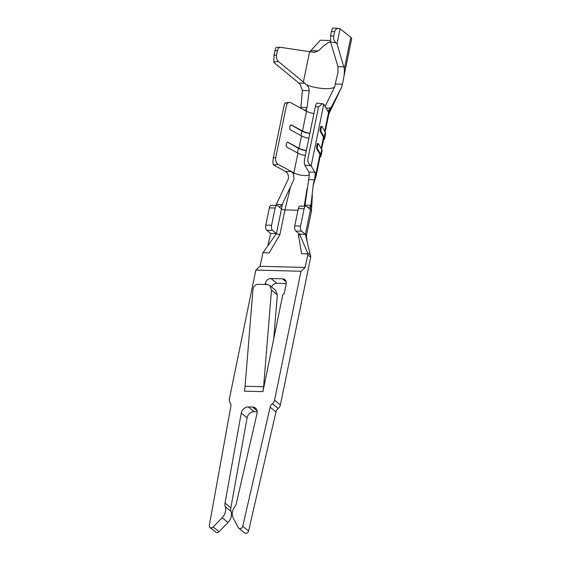 <?xml version="1.0" encoding="UTF-8"?>
<svg xmlns="http://www.w3.org/2000/svg" width="561" height="561" viewBox="0 0 561 561"><rect width="100%" height="100%" fill="white"/><g stroke="black" fill="none" stroke-linecap="round" stroke-linejoin="round"><path stroke-width="0.84" d="M324.707 131.232L328.571 112.403L323.795 104.192L311.138 165.839C308.725 164.429 307.652 162.052 307.926 158.721L318.55 106.934L315.373 106.555L304.749 158.335A5.287 1.325 -83.2 0 0 304.784 165.074L308.845 172.052L309.363 174.534L305.009 205.158L310.927 205.27L310.464 209.66A9.257 2.826 11.6 0 1 311.432 211.181A9.257 2.826 11.6 0 1 311.418 211.308L306.376 235.865M304.784 165.074L311.138 165.839L315.92 174.05L319.966 154.324L316.544 148.448L317.042 144.296L317.561 143.518M321.165 148.49L323.508 137.059L320.093 131.19L320.079 129.5L321.102 126.253M275.809 205.473L288.27 179.113C288.88 175.705 287.961 173.153 285.521 171.449L273.368 164.864C272.8 163.503 272.793 161.154 273.347 157.83L275.767 157.592L286.398 105.812A5.287 3.576 84.4 0 1 289.287 102.425A5.287 3.576 84.4 0 1 290.864 102.747L303.725 109.718L304.946 110.082L306.327 109.444L306.544 111.239L303.725 109.718M286.019 103.224C285.395 102.151 284.715 103.091 283.978 106.05L273.347 157.83M323.795 104.192L322.407 103.764L318.55 106.934M313.936 113.567A9.257 2.826 11.6 0 1 306.544 111.239L302.498 130.965A9.257 2.826 -168.4 0 0 309.889 133.294M302.498 130.965L291.271 124.893L290.156 125.657L289.651 128.125L290.261 129.822L301.481 135.902A9.257 2.826 -168.4 0 0 308.873 138.23M290.893 124.808L301.916 131.022A10.049 3.071 -168.4 0 0 309.84 133.532M315.373 106.555A5.287 1.325 -83.2 0 1 317.035 103.112M305.331 155.488A9.257 2.826 11.6 0 1 297.94 153.16L286.72 147.08L286.11 145.383L286.615 142.915L287.73 142.15L298.95 148.23A9.257 2.826 -168.4 0 0 306.341 150.558M287.351 142.066L298.368 148.286A10.049 3.071 -168.4 0 0 306.292 150.797M275.767 157.592A5.287 3.576 84.4 0 0 278.207 164.394L293.894 172.886A9.257 2.826 -168.4 0 0 302.631 175.404A9.257 2.826 -168.4 0 0 309.37 174.667M319.966 154.324A15.862 4.853 -168.4 0 1 320.261 155.685L316.208 175.411A15.862 4.853 -168.4 0 0 315.92 174.05L313.192 185.186M308.845 172.052L314.854 172.206C315.436 173.847 315.268 176.371 314.342 179.779L313.347 184.19L310.927 205.27M267.863 245.599L270.633 233.418L266.784 230.283A3.969 1.907 -88.5 0 1 265.795 225.15L269.336 207.893A3.969 1.907 -88.5 0 1 271.187 205.354L276.987 205.508A3.969 1.907 91.5 0 1 277.639 205.775L279.771 207.128L282.239 204.534M282.225 204.569L276.278 204.379M278.866 206.771L281.489 208.909L282.499 203.853L294.034 179.261L293.592 174.127L291.524 171.603L285.521 171.449M305.962 206.252A3.969 1.907 91.5 0 0 304.111 208.79L300.57 226.048A3.969 1.907 91.5 0 0 301.559 231.174L305.401 234.316L299.609 234.168L295.759 231.027A3.969 1.907 -88.5 0 1 294.77 225.901L298.312 208.636A3.969 1.907 -88.5 0 1 300.163 206.104L305.962 206.252A3.969 1.907 91.5 0 1 306.622 206.518L308.725 207.872L310.675 206.041M304.967 205.116L304.616 206.217M307.842 207.514L310.464 209.66L305.401 234.316A9.257 2.826 11.6 0 1 306.369 235.76A9.257 2.826 11.6 0 1 306.376 235.795M305.401 234.316L310.759 256.973L280.395 404.909A5.287 4.348 129.2 0 1 278.172 408.485A5.287 4.348 -50.8 0 0 275.977 411.935L248.579 531.015A2.644 2.174 129.2 0 1 246.924 533.09A2.644 2.174 129.2 0 1 244.617 532.95M262.976 252.738L276.426 233.572L281.489 208.909A2.644 0.806 -168.4 0 0 284.974 209.926L297.982 210.256M299.609 234.168L307.449 252.625L310.724 255.543M262.786 252.731L269.161 252.899L279.911 234.582A2.644 0.806 11.6 0 1 276.426 233.572L270.633 233.418M299.847 234.722A2.644 0.806 11.6 0 1 298.459 235.059L301.615 253.733L307.989 253.895M307.8 253.895L307.449 252.625M276.426 233.572L272.576 230.431L266.784 230.283M265.795 225.15L271.587 225.305L275.135 208.04L269.336 207.893M276.987 205.508A3.969 1.907 91.5 0 0 275.135 208.04M271.587 225.305A3.969 1.907 91.5 0 0 272.576 230.431M328.781 114.1L341.845 86.815L328.571 112.403A15.862 4.853 11.6 0 1 328.865 113.771L325.128 131.954M300.864 108.168L302.386 90.482L300.212 84.606M330.941 107.137L330.366 108.147C328.998 110.412 327.996 111.134 327.365 110.328L327.883 110.671M341.789 86.808L342.336 84.213L335.219 84.031L334.826 86.632L325.107 106.457M302.386 90.482L309.216 90.658C309.244 88.491 308.368 86.52 306.579 84.76L278.375 61.465C276.734 59.866 276.124 57.699 276.545 54.971L274.027 55.266L274.967 50.707C275.437 48.555 275.935 47.419 276.461 47.299L280.514 47.292M304.967 83.224L298.887 83.063L300.247 84.592M300.969 107.389L307.042 107.544L309.216 90.658M334.826 86.632C332.603 90.097 316.06 88.94 306.579 84.76M307.042 107.544L306.327 109.444M298.887 83.063L273.796 62.432L274.027 55.266M309.798 51.843L320.289 40.224L330.275 40.49M344.005 76.065L351.614 38.997A25.119 7.679 -168.4 0 0 351.663 38.372L350.807 37.271L344.349 68.744C344.538 73.505 343.865 78.666 342.336 84.213M280.465 47.292L314.462 52.439M314.013 52.404L318.459 50.862C322.757 46.339 326.754 43.274 330.457 41.661M333.522 28.162C332.743 27.791 332.063 28.899 331.474 31.486L334.644 31.718C335.219 29.516 336.523 28.422 338.564 28.443L340.071 28.793L350.807 37.271M340.071 28.793L336.993 43.8L344.349 68.744M343.921 66.815L337.974 66.668L337.953 72.6L335.219 84.031M280.858 47.32C279.14 47.222 277.997 48.351 277.422 50.7L276.545 54.971M334.644 31.718L333.697 36.318C333.339 38.793 334.075 40.96 335.92 42.825L336.993 43.8M333.29 28.057L338.564 28.443M337.974 66.668L330.52 41.9L330.59 35.785L331.474 31.486M257.19 411.753L254.182 411.676A6.613 5.435 -50.8 0 0 247.092 417.847L230.837 507.873A7.931 6.522 -50.8 0 0 231.048 511.408A10.575 8.696 129.2 0 1 228.004 522.466L219 531.737A2.644 2.174 129.2 0 1 215.817 532.193M286.257 283.529L276.811 283.291A5.287 4.348 -50.8 0 0 271.531 286.937M310.759 256.973L307.694 255.325L305.205 267.457L301.026 271.244L274.567 400.154A5.287 4.348 129.2 0 1 272.337 403.731A5.287 4.348 -50.8 0 0 270.143 407.174L242.752 526.26A2.644 2.174 129.2 0 1 241.097 528.336A2.644 2.174 129.2 0 1 238.79 528.189A2.644 2.174 129.2 0 1 238.32 527.62L233.194 517.985A10.575 8.696 129.2 0 1 234.694 506.892A7.931 6.522 -50.8 0 0 236.342 503.406L257.029 413.499A6.613 5.435 -50.8 0 0 255.493 408.106A6.613 5.435 -50.8 0 0 252.534 407.02L248.355 406.914A6.613 5.435 -50.8 0 0 241.265 413.092L225.01 503.119A7.931 6.522 -50.8 0 0 225.22 506.646A10.575 8.696 129.2 0 1 222.177 517.705L213.166 526.975A2.644 2.174 129.2 0 1 209.982 527.431A2.644 2.174 129.2 0 1 209.337 525.398L230.866 406.164A5.287 4.348 -50.8 0 0 230.101 402.644A5.287 4.348 129.2 0 1 229.358 398.99L255.823 270.079L260.002 266.293L262.955 252.794M275.395 290.093L277.323 294.827L273.726 338.97L282.758 294.946A1.325 1.087 -50.8 0 1 284.175 293.74L286.194 283.88A5.287 4.348 129.2 0 0 284.904 279.666A5.287 4.348 129.2 0 0 282.576 278.824L270.984 278.529L276.811 283.291M301.026 271.244L255.823 270.079M265.101 284.49L265.332 283.34A5.287 4.348 129.2 0 1 270.984 278.529M273.726 338.97L262.913 391.641L244.365 391.164A21.15 10.154 91.5 0 0 245.066 386.248L252.955 289.588C253.446 286.341 255.143 284.581 258.032 284.308L267.302 284.546L269.722 285.451L271.496 290.065L263.607 386.725A21.15 10.154 -88.5 0 1 262.913 391.641M305.205 267.457L260.002 266.293M307.694 255.325L307.8 253.944M321.004 126.176L321.867 126.344L325.282 132.221A16.655 5.091 11.6 0 1 325.59 133.658L324.581 138.588A16.655 5.091 -168.4 0 0 324.272 137.15L320.85 131.281L320.093 131.19M323.508 137.059A15.862 4.853 11.6 0 1 323.802 138.427L321.586 149.219M323.494 139.948A16.655 5.091 -168.4 0 0 324.581 138.588M320.079 129.5L320.843 129.591L321.348 127.13L320.583 127.038M321.867 126.344L321.348 127.13M320.843 129.591L320.85 131.281M317.463 143.434L318.325 143.609L321.741 149.485A16.655 5.091 11.6 0 1 322.049 150.916L321.039 155.846A16.655 5.091 -168.4 0 0 320.731 154.415L317.309 148.539L316.544 148.448M319.945 157.206A16.655 5.091 -168.4 0 0 321.039 155.846M316.537 146.765L317.302 146.856L317.807 144.387L317.042 144.296M318.325 143.609L317.807 144.387M317.302 146.856L317.309 148.539M301.916 131.022L300.969 135.622M293.592 174.127L297.94 153.16M298.95 148.23L301.481 135.902M298.368 148.286L297.428 152.88M278.207 164.394L273.368 164.864M308.578 179.632L314.342 179.779M279.911 234.582L284.974 209.926L290.325 187.711M304.202 206.21L307.148 188.145M298.782 233.488L298.459 235.059M294.77 225.901L300.57 226.048M304.111 208.79L298.312 208.636M301.559 231.174L295.759 231.027M326.025 108.035L330.366 108.147M278.375 61.465L273.705 62.019M318.459 50.862L311.208 50.672M309.588 51.815L303.382 82.032M274.967 50.707L277.422 50.7M335.92 42.825L330.52 41.9M330.59 35.785L333.697 36.318M219 531.737L213.166 526.975M228.004 522.466L222.177 517.705M231.048 511.408L225.22 506.646M230.837 507.873L225.01 503.119M247.092 417.847L241.265 413.092M254.182 411.676L248.355 406.914M257.05 410.715L252.534 407.02M248.579 531.015L242.752 526.26M275.977 411.935L270.143 407.174M278.172 408.485L272.337 403.731M280.395 404.909L274.567 400.154M277.323 294.827L271.496 290.065M245.066 386.248L263.607 386.725M324.272 137.15L325.282 132.221M320.731 154.415L321.741 149.485M286.187 281.783L282.576 278.824M266.798 284.539L265.332 283.34M316.25 175.516L313.129 185.6M312.358 195.354L311.432 211.181M306.944 240.466L306.369 235.753M309.041 177.409L309.16 176.848M341.768 86.962L342.406 83.855M215.824 532.2L209.996 527.438M244.603 532.943L238.776 528.182M285.5 102.789L289.336 102.418M317.056 103.112L322.407 103.757M275.549 290.219L269.869 285.577"/></g></svg>
